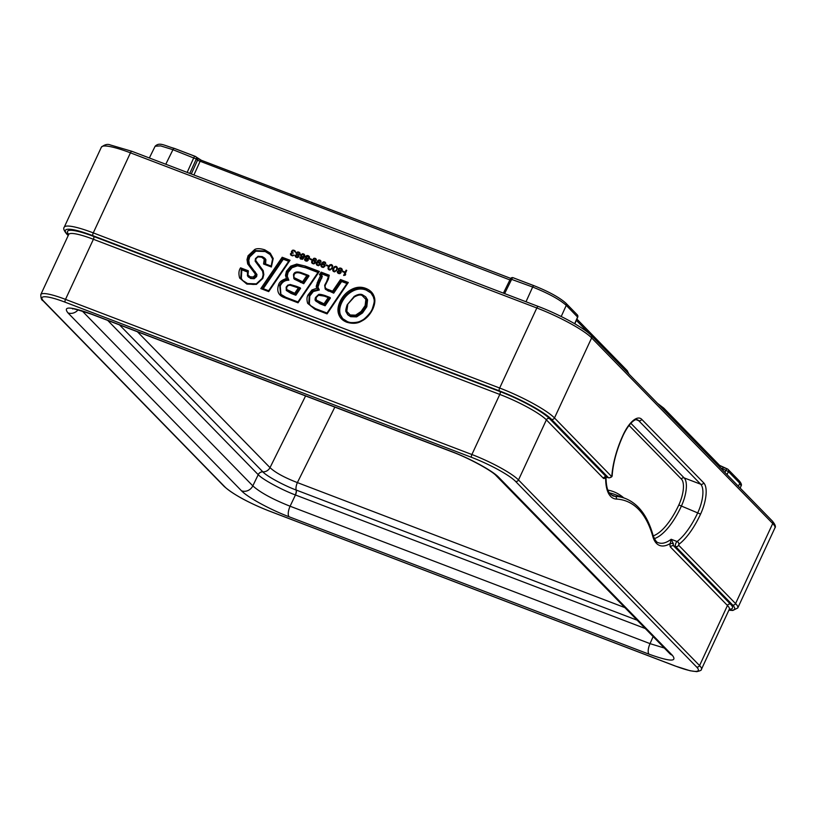 <?xml version="1.0" encoding="UTF-8"?>
<svg xmlns="http://www.w3.org/2000/svg" width="816" height="816" viewBox="0 0 816 816"><rect width="100%" height="100%" fill="white"/><g stroke="black" fill="none" stroke-linecap="round" stroke-linejoin="round"><path stroke-width="1.22" d="M346.096 270.167L343.638 275.471L345.28 275.165L345.698 274.268L344.689 274.808L346.739 270.402L346.096 270.167L346.606 270.688M342.863 271.187L342.608 271.759L344.097 272.32L344.352 271.759L342.863 271.187L343.658 272.156M340.802 271.33L342.118 270.637L342.169 269.198L339.405 268.138L338.446 268.841L338.671 270.514L337.304 272.126L338.314 273.442L340.017 273.554L341.129 272.524L340.802 271.33M336.763 270.32L337.273 267.322L336.314 266.424L334.458 266.648L332.928 268.862L332.887 270.841L334.54 271.871L336.763 270.32M332.081 268.535L332.591 265.537L331.633 264.639L329.776 264.863L328.246 267.077L328.205 269.056L329.858 270.076L332.081 268.535M326.492 264.935L326.227 265.506L327.716 266.067L327.981 265.506L326.492 264.935L327.277 265.904M325.737 263.854L325.309 262.354L323.126 261.926L321.647 263.486L321.086 266.332L323.054 267.485L324.748 266.536L324.523 264.323L322.075 263.915L323.238 262.497L324.666 262.65L325.737 263.854M321.055 262.069L320.627 260.569L318.444 260.141L316.975 261.701L316.404 264.547L318.373 265.7L320.066 264.741L319.841 262.528L317.393 262.13L318.556 260.712L319.994 260.865L321.055 262.069M316.384 260.284L315.945 258.784L313.772 258.356L311.926 260.702L311.722 262.762L313.691 263.905L315.384 262.956L315.16 260.743L312.722 260.345L313.874 258.927L315.313 259.07L316.384 260.284M310.111 258.682L309.845 259.253L311.335 259.814L311.6 259.253L310.111 258.682L310.896 259.651M308.04 258.825L309.366 258.131L309.407 256.683L306.643 255.632L305.694 256.336L305.908 258.009L304.541 259.621L305.561 260.936L307.255 261.049L308.366 260.008L308.04 258.825M300.645 255.867L301.665 257.193L303.623 257.275L302.042 258.794L299.962 257.336L300.4 258.835L302.573 259.264L304.419 256.907L304.246 254.317L302.654 253.705L300.961 254.663L300.645 255.867L301.645 257.173M298.676 255.255L300.002 254.561L300.043 253.113L297.279 252.062L296.33 252.756L296.555 254.439L295.178 256.04L296.198 257.366L297.901 257.479L299.003 256.438L298.676 255.255M292.332 250.308L291.394 251.807L291.873 252.654L290.496 253.725L290.935 255.214L292.638 255.867L294.117 255.102L292.21 255.173L291.088 254.347L291.557 253.327L293.25 252.919L292.026 252.052L292.444 250.879L294.25 251.032L295.535 252.317L294.617 250.512L292.76 250.196L292.76 250.736M339.956 301.747C342.465 296.402 346.147 292.393 351.013 289.731C355.98 286.957 360.896 286.508 365.752 288.374C370.087 290.088 372.861 292.771 374.085 296.432C375.431 299.758 375.034 303.889 372.912 308.836C370.127 314.67 366.323 318.77 361.508 321.147C357.53 323.575 352.634 323.942 346.82 322.249C342.628 320.606 339.915 317.934 338.691 314.231C337.396 310.682 337.814 306.52 339.956 301.747L341.047 302.348C343.414 297.269 346.953 293.423 351.676 290.802C356.388 288.181 361.049 287.752 365.639 289.517L370.872 292.811L373.463 296.973M327.41 281.132L326.839 280.99L328.583 276.053L329.266 275.237L328.399 279.113L325.237 285.386C324.737 287.436 325.676 288.793 328.063 289.466L332.581 291.19L340.537 279.541L348.299 282.499L327.073 313.895L314.976 309.274L307.673 303.358C306.622 299.798 306.785 296.953 308.142 294.821L311.947 289.966L316.69 288.272L316.21 286.314L317.893 281.296L319.535 282.499L317.954 287.12L319.321 289.986L313.293 291.526L309.794 295.994L309.346 303.787L310.641 305.776M317.893 281.296L320.566 275.614L319.382 274.655L321.137 272.136L329.266 275.237M298.024 302.807L285.253 297.932C278.633 295.861 276.41 291.485 278.593 284.794C279.276 282.05 281.887 279.97 286.416 278.562L285.488 275.369L286.447 271.249L290.731 266.118L296.759 264.068L305.347 266.108L319.362 271.453L298.024 302.807L318.271 272.054L297.922 301.961L285.926 297.371L280.622 294.178L279.694 285.386C281.479 281.551 284.345 279.623 288.283 279.633L286.416 278.562M263.548 264.007L264.241 259.264L261.579 257.173L257.989 256.897L255.979 258.641L255.755 260.549L263.221 270.637L263.813 274.584L262.823 278.44L256.408 284.396L246.86 284.09L239.659 278.072C238.466 273.758 238.772 270.341 240.587 267.832L248.36 270.8L247.972 275.053L250.196 276.797L253.174 276.991L254.98 275.39L255.235 273.941L247.676 263.905L247.013 259.58L248.054 255.765L254.735 249.472C256.907 248.309 260.263 248.421 264.792 249.829L270.269 253.184L273.217 258.529L271.361 266.995L263.548 264.007L264.986 263.741L265.343 259.1L264.608 258.06L262.252 256.612L258.05 256.326L255.449 258.621L255.194 261.242L262.65 271.32L263.191 274.91L262.293 278.419L256.438 283.846L247.534 283.529L242.525 280.408L240.771 277.909L241.271 269.27L241.832 269.841L241.332 278.48L242.811 280.694M340.088 268.005L341.751 270.096L339.629 270.616L338.824 269.382L339.507 268.709L342.169 269.209M338.579 272.881L337.987 271.453L339.844 271.228L340.435 272.656L338.579 272.881L339.364 273.686L338.201 272.605M336.284 270.004L335.121 271.157L333.632 270.851L333.887 268.158L335.468 266.903L336.743 267.658L336.692 270.422M331.602 268.219L330.439 269.372L328.95 269.066L328.838 267.158L330.786 265.118L332.061 265.873L332.01 268.637M321.708 264.976L323.146 264.323L324.37 265.985L323.636 266.771L322.096 266.587L321.708 264.976M317.036 263.191L318.464 262.538L319.688 264.2L318.158 265.078L316.934 264.211L317.036 263.191M312.355 261.406L313.783 260.753L315.007 262.415L313.477 263.293L312.253 262.426L312.355 261.406M308.183 256.357L308.989 257.591L307.775 258.325L306.5 257.836L306.224 256.54L309.397 256.693L308.55 255.826M305.816 260.375L305.225 258.947L307.459 258.998L307.673 260.151L305.816 260.375L306.612 261.181L305.449 260.1M301.226 255.694L302.491 254.317L304.144 255.612L302.93 256.877L301.226 255.694M298.829 252.776L299.472 254.357L297.136 254.266L296.861 252.96L298.829 252.776L297.973 251.92M296.463 256.795L295.871 255.377L297.728 255.153L298.319 256.571L296.463 256.795L297.248 257.611L296.086 256.52M347.728 304.97L346.759 311.355L350.217 314.976L355.623 315.149L361.049 311.508L365.14 305.612L365.864 299.37L362.151 295.565C360.57 294.464 357.949 294.943 354.277 297.014L347.147 304.858L346.168 311.957L347.626 314.537L350.105 316.118L356.082 316.302L361.967 312.375L366.231 306.214L366.792 306.785L362.528 312.946L356.643 316.873L350.666 316.69L348.136 315.068M328.226 297.605L324.37 296.137L318.515 295.249L316.118 297.595L316.333 300.115L324.003 303.797L328.226 297.605L329.878 297.422L330.429 297.993L325.135 305.776L320.188 303.878L315.945 301.073L325.135 305.776M294.25 277.705L302.603 281.734L306.816 275.584L300.992 273.391C297.401 272.156 295.086 272.636 294.056 274.829L293.862 278.654L303.725 283.703L294.403 279.215M298.37 287.915L289.864 285.151L287.977 285.641L286.722 287.252L286.732 289.527L294.719 293.281L298.37 287.915L300.023 287.732L300.584 288.303L295.841 295.249L291.057 293.423L286.304 290.455L295.841 295.249M664.295 648.026L650.036 643.64L290.098 506.226C272.626 499.28 260.202 492.507 252.817 485.877L82.243 311.018M645.283 628.534L295.29 494.924C282.285 490.049 262.691 479.635 258.223 474.688L252.817 485.877A8.925 8.089 -44.3 0 1 241.505 490.793L67.942 312.875C62.679 306.122 70.451 306.49 91.249 313.966L451.187 451.381C469.894 458.398 492.833 470.924 498.77 477.35L672.333 655.268C677.596 662.021 669.824 661.654 649.016 654.177L289.078 516.763C270.371 509.745 247.432 497.219 241.505 490.793M137.435 331.755L270.004 467.639C275.369 472.627 284.498 477.615 297.381 482.593A7.262 2.825 110.9 0 0 296.157 490.028C284.468 485.704 266.812 476.32 262.854 471.852A4.651 4.213 -44.8 0 0 258.223 474.688M270.004 467.65A7.262 6.579 135.7 0 1 262.854 471.852L119.513 324.901M675.046 665.917A37.964 6.191 -155.1 0 0 696.538 666.927L515.467 481.307A37.964 6.191 -155.1 0 0 471.607 457.368L65.219 302.226A37.964 6.191 -155.1 0 0 43.727 301.216L224.808 486.836A37.964 6.191 -155.1 0 0 268.668 510.775L675.046 665.917A2.377 0.928 110.9 0 0 675.189 666.019L690.04 670.742L696.731 671.65C700.169 670.905 701.74 670.13 701.444 669.314A40.341 6.579 -155.1 0 0 699.567 665.581L518.497 479.961A40.341 6.579 -155.1 0 0 471.893 454.522L65.504 299.38A40.341 6.579 -155.1 0 0 40.8 294.576L68.697 234.488A40.341 6.579 24.9 0 1 93.401 239.282L499.79 394.434A40.341 6.579 24.9 0 1 546.383 419.863L603.33 478.247A5.222 2.03 110.9 0 0 605.676 477.36A2.377 1.459 40.1 0 1 605.727 476.932M673.394 543.823A2.377 0.796 -167.8 0 0 670.232 543.538L671.16 539.274L673.394 543.823A2.846 1.112 110.9 0 0 673.537 545.771L730.493 604.146A42.707 6.967 24.9 0 1 729.361 609.175L729.433 608.838M696.538 666.927A2.377 2.152 -44.3 0 0 699.567 665.581L727.464 605.492L670.517 547.108A5.222 2.03 110.9 0 1 670.232 543.538A53.387 20.777 -69.1 0 1 652.78 536.377A206.968 80.539 110.9 0 0 616.386 499.066A53.387 20.777 -69.1 0 1 605.676 477.36L605.88 476.911M371.147 293.097L366.2 290.088C361.61 288.323 356.949 288.752 352.237 291.373C347.514 293.995 343.975 297.85 341.608 302.92C339.589 307.275 339.181 311.212 340.394 314.731L342.771 318.801M365.864 297.116L367.567 299.87L366.792 306.785M346.943 283.519L341.659 281.51L333.703 293.158L325.696 289.476M321.514 275.165L322.31 276.41L319.535 282.499M328.542 276.502L322.259 274.105L321.545 275.125M317.995 272.473L305.786 267.811L297.524 265.832L292.036 267.709L288.109 272.411L287.232 276.134L288.844 280.204C284.906 280.204 282.04 282.122 280.245 285.967L280.908 294.454M302.603 281.734L303.164 283.121L308.468 275.4L309.029 275.971L303.725 283.703M288.691 261.283L283.305 259.233L263.231 288.691M265.129 258.59L265.904 259.672L265.547 264.313M259.672 266.638L255.194 261.242M247.35 271.952L241.832 269.841M253.103 271.085L254.021 270.677L256.948 274.472L256.632 276.563L254.194 278.715L250.634 278.501L248.023 276.44M270.535 254.796L265.231 251.542L255.826 251.175L249.706 256.938L248.758 260.416L249.359 264.353L253.103 269.79M338.171 272.544L338.293 273.431L337.467 272.585M339.119 270.178L339.283 271.055M341.006 271.657L339.252 270.341M341.312 269.137L342.292 270.157M340.221 271.504L341.119 272.493M333.56 270.749L333.713 271.657M337.294 267.373L336.335 267.179M336.529 267.311L337.436 268.28M334.662 271.84L333.632 270.851M328.879 268.954L329.032 269.861M332.612 265.588L331.663 265.394M331.847 265.526L332.755 266.495M329.98 270.055L328.95 269.066M324.901 264.874L323.799 264.578M323.014 267.475L321.83 266.353L321.922 267.179M321.647 263.486L322.473 264.384M324.829 262.038L325.666 262.905L323.819 261.793M320.219 263.089L319.117 262.793M317.149 264.568L317.24 265.394M316.975 261.701L317.791 262.599M320.147 260.253L320.984 261.12L319.138 259.998M318.342 265.69L317.149 264.557M315.537 261.304L314.435 260.998M312.477 262.783L312.559 263.609M312.293 259.916L313.109 260.814M315.466 258.468L316.302 259.325L315.313 259.08M313.66 263.905L312.467 262.772M305.419 260.039L305.541 260.926M306.357 257.672L306.52 258.55M308.244 259.141L306.5 257.836M308.56 256.632L309.529 257.652M307.459 258.998L308.366 259.988M304.623 254.878L303.521 254.572M300.788 258.325L300.859 259.141L300.023 258.295M302.746 257.479L301.553 256.346M296.055 256.459L296.177 257.346L295.341 256.499M297.004 254.102L297.167 254.98M299.197 252.256L300.033 253.113L298.829 252.787M298.88 255.571L297.136 254.266M299.197 253.052L300.166 254.082M298.095 255.428L299.003 256.418M295.423 251.359L294.158 251.002M293.097 253.266L292.24 252.399M291.781 255.01L292.607 255.867L291.302 254.694L291.373 255.469M292.281 252.43L292.281 253.072M328.063 289.466L327.95 290.598L333.142 292.587L341.098 280.939L341.659 281.51M348.299 282.499L347.218 283.111L326.971 313.058L315.649 308.713L310.355 305.49L308.785 303.205L309.233 295.423L312.732 290.955L318.76 289.405L316.69 288.272M347.137 283.234L341.098 280.939L340.537 279.541M333.703 293.158L332.581 291.19M325.625 283.58L324.768 285.223M325.237 285.386L324.676 285.233L326.879 281.081L325.676 283.478M320.566 275.614L321.749 275.849L320.933 274.574L321.698 273.523L322.259 274.105M328.573 276.155L321.698 273.523L321.137 272.136M320.178 276.91L321.249 277.552L321.749 275.849L320.953 274.594L319.382 274.655M318.679 279.755L320.321 280.969M317.179 282.724L318.281 283.325L321.249 277.552L321.81 278.134M316.21 286.314L317.393 286.549L319.321 289.986M347.218 283.264L327.073 313.895M324.37 296.137L324.992 295.535L329.878 297.422L324.574 305.194L324.003 303.797M318.271 272.218L319.362 271.453M285.488 275.369L286.681 275.563L288.844 280.204M306.816 275.584L308.397 275.359L301.655 272.83C297.565 271.3 294.851 271.963 293.515 274.808L293.862 278.654L293.515 274.808M299.839 287.66L296.29 286.283L300.023 287.732L295.28 294.678L294.719 293.281M288.884 260.998L282.744 258.662L282.183 257.264L290.057 260.263L288.976 260.865L268.597 290.771L262.477 288.415L282.744 258.662L283.305 259.233M290.057 260.263L268.699 291.608L260.824 288.599L262.405 288.374L268.617 290.741M268.699 291.608L288.966 261.028M273.217 258.529L272.564 258.978L271.361 266.995M248.36 270.8L247.513 271.657L248.054 276.634M247.972 275.053L247.442 275.828L247.513 271.657M247.442 271.626L241.271 269.27L240.587 267.832M271.167 266.077L264.925 263.701L271.157 266.098L272.564 258.978L269.902 254.164L272.605 259.06M337.304 272.126L338.14 272.983M337.355 271.473L337.936 272.075M338.242 269.821L339.079 270.688M338.293 269.178L338.905 269.81M339.405 268.138L339.915 268.668M340.67 268.097L341.516 268.954M341.312 268.331L342.149 269.198M339.629 270.616L340.466 271.473M340.058 270.779L340.894 271.636M341.639 269.525L342.292 270.188M339.007 273.044L339.589 273.646M340.486 272.014L341.078 272.615M332.887 270.841L333.642 271.606M332.724 270.382L333.571 271.238M332.724 269.841L333.499 270.637M332.775 269.464L333.356 270.065M335.621 266.302L336.457 267.158M336.314 266.424L337.151 267.291M336.743 267.658L337.436 268.362M334.111 271.167L334.754 271.83M328.205 269.056L328.96 269.821M328.052 268.586L328.889 269.453M328.042 268.056L328.817 268.852M328.093 267.679L328.675 268.28M330.939 264.506L331.786 265.373M331.633 264.639L332.469 265.506M332.061 265.873L332.755 266.577M329.429 269.382L330.072 270.035M325.156 263.231L325.737 263.833M324.941 262.885L325.757 263.721M322.922 263.711L323.748 264.557M323.513 263.803L324.35 264.659M324.044 264.007L324.88 264.863M321.086 266.332L321.892 267.158M320.974 265.761L321.81 266.618M321.025 265.108L321.565 265.669M321.28 264.282L321.83 264.843M324.401 261.875L325.237 262.742M322.096 266.587L322.932 267.444M322.84 266.863L323.371 267.413M324.421 265.608L324.931 266.128M324.37 265.19L324.972 265.812M324.156 264.843L324.982 265.7M320.474 261.446L321.065 262.048M320.26 261.1L321.076 261.936M318.25 261.926L319.076 262.772M318.832 262.018L319.668 262.874M319.362 262.211L320.198 263.078M316.404 264.547L317.21 265.373M316.292 263.966L317.128 264.833M316.343 263.323L316.883 263.884M316.608 262.497L317.149 263.058M319.719 260.09L320.555 260.957M317.414 264.792L318.25 265.659M318.158 265.078L318.699 265.628M319.739 263.823L320.249 264.343M319.688 263.405L320.3 264.027M319.474 263.058L320.3 263.915M315.792 259.661L316.384 260.263M315.578 259.304L316.394 260.151M313.568 260.141L314.395 260.987M314.15 260.222L314.986 261.089M314.68 260.426L315.517 261.293M311.722 262.762L312.528 263.588M311.61 262.181L312.457 263.048M311.661 261.538L312.212 262.099M311.926 260.702L312.467 261.263M314.456 258.213L315.282 259.06M315.037 258.305L315.884 259.162M312.732 263.007L313.568 263.874M313.477 263.293L314.017 263.843M315.058 262.038L315.568 262.558M315.007 261.62L315.619 262.242M314.792 261.273L315.629 262.12M304.705 260.08L305.51 260.906M304.541 259.621L305.378 260.477M304.592 258.968L305.174 259.57M305.908 258.009L306.428 258.539M305.755 257.815L306.459 258.539M305.48 257.315L306.326 258.172M305.531 256.673L306.143 257.295M306.643 255.632L307.153 256.153M307.326 255.5L308.162 256.346M307.918 255.581L308.754 256.448M306.867 258.111L307.703 258.968M307.295 258.274L308.132 259.131M308.876 257.02L309.529 257.683M306.245 260.528L306.836 261.14M307.724 259.498L308.315 260.11M300.808 256.326L301.614 257.152M300.696 255.224L301.267 255.816M302.654 253.705L303.481 254.561M303.236 253.796L304.072 254.663M303.766 254L304.603 254.867M299.911 257.713L300.757 258.58M299.962 257.336L300.553 257.938M301.675 258.784L302.206 259.335M301.818 256.581L302.654 257.438M302.563 256.867L303.083 257.407M303.358 256.775L304.123 257.55M303.674 256.632L304.266 257.234M303.94 256.326L304.439 256.846M304.144 255.612L304.664 256.142M304.093 255.194L304.705 255.816M303.878 254.847L304.715 255.694M295.178 256.04L296.024 256.907M295.229 255.398L295.81 256M296.126 253.745L296.963 254.602M296.177 253.103L296.789 253.725M297.279 252.062L297.799 252.583M298.554 252.011L299.39 252.868M297.503 254.541L298.35 255.398M297.932 254.704L298.768 255.561M299.523 253.439L300.166 254.113M296.881 256.958L297.473 257.56M298.36 255.928L298.962 256.54M292.76 250.196L293.291 250.736M293.291 250.135L294.117 250.981M293.77 250.186L294.607 251.042M294.617 250.512L295.392 251.308M292.21 255.173L292.862 255.847M290.394 254.215L291.23 255.071M290.496 253.725L291.088 254.327M291.873 252.654L292.403 253.195M291.394 251.807L292.23 252.664M291.496 251.308L292.026 251.858M197.197 158.12A2.132 1.938 135.7 0 1 197.503 160.252L509.918 279.929M195.055 156.335L174.451 148.471A2.132 0.826 110.9 0 0 174.328 148.379L195.197 156.356A2.132 0.826 110.9 0 1 195.33 156.437A2.132 1.938 135.7 0 1 195.973 156.856L201.348 160.283L510.734 278.399L201.47 160.375A2.132 0.826 110.9 0 0 201.348 160.283A2.132 0.826 110.9 0 0 199.971 161.599L193.912 174.981M719.641 465.406A2.132 1.938 135.7 0 1 719.998 467.395M719.936 467.537L728.413 471.587L727.036 474.606M727.168 468.894L723.904 467.65A2.132 0.826 110.9 0 0 723.782 467.568A2.132 0.826 110.9 0 0 722.405 468.884L722.109 469.557M739.449 481.073A2.132 1.938 135.7 0 1 739.755 483.205L728.413 471.587A2.132 1.938 135.7 0 0 727.444 469.006A2.132 0.826 110.9 0 0 727.321 468.914A2.132 0.826 110.9 0 0 725.944 470.24L724.934 472.454M738.419 486.275L739.755 483.205L741.112 485.877L740.163 488.06M165.781 164.24L172.951 149.695A2.132 0.826 110.9 0 1 174.318 148.379C163.965 145.462 159.579 141.892 155.142 146.227L160.63 145.88L172.951 149.695L196.289 159.018L189.781 173.4M191.291 173.971L197.503 160.252L196.289 159.018A2.132 1.938 135.7 0 0 195.973 156.856A2.132 2.132 0 0 0 195.197 156.356A2.132 0.826 110.9 0 0 193.831 157.672L187.16 172.4M533.888 285.692L513.284 277.817A2.132 0.826 110.9 0 0 513.162 277.736A2.132 0.826 110.9 0 0 511.785 279.052L504.614 293.597M510.571 279.001L532.664 287.028C548.383 293.332 559.582 299.441 566.263 305.368L577.708 317.179A2.132 2.132 0 0 0 577.279 314.833A2.132 1.938 135.7 0 1 577.606 316.996L574.678 323.707M538.509 306.571A2.377 0.928 110.9 0 0 538.366 306.479A2.377 0.928 110.9 0 0 536.816 307.979A47.461 7.742 24.9 0 1 591.641 337.906L772.721 523.525A47.461 7.742 24.9 0 1 774.925 527.911C776.036 526.769 775.19 524.494 772.375 521.087A2.377 2.152 135.7 0 1 772.721 523.525L735.563 603.585A47.461 7.742 24.9 0 1 737.766 607.971L774.925 527.911M132.121 151.429A2.377 0.928 110.9 0 0 131.978 151.337L538.366 306.479C559.235 314.364 584.195 327.899 591.304 335.468A2.377 2.152 135.7 0 1 591.641 337.906L554.482 417.955L611.429 476.34L611.867 475.697A53.632 20.869 -69.1 0 1 623.189 434.795A26.102 10.159 -69.1 0 1 641.723 419.322L703.718 482.878A26.102 10.159 -69.1 0 1 700.567 514.121A53.632 20.869 -69.1 0 1 678.861 544.364L678.616 545.2L735.563 603.585A2.377 2.152 135.7 0 1 732.533 604.921A45.084 7.354 24.9 0 1 728.933 610.072M68.197 235.549L66.759 234.07C63.944 230.663 63.097 228.388 64.209 227.246L101.368 147.186A47.461 7.742 24.9 0 1 130.438 152.837L536.816 307.979L499.657 388.028A47.461 7.742 24.9 0 1 554.482 417.955A2.377 2.152 135.7 0 1 551.453 419.302L608.41 477.676A2.846 1.112 110.9 0 0 608.573 477.788A2.846 1.112 110.9 0 0 608.889 477.799M101.368 147.186C104.621 144.524 107.61 143.779 110.354 144.962L131.978 151.337A2.377 0.928 110.9 0 0 130.438 152.837L93.269 232.886L499.657 388.028A2.377 0.928 110.9 0 0 499.372 390.874A45.084 7.354 24.9 0 1 551.453 419.302M260.824 288.599L282.183 257.264M64.209 227.246A47.461 7.742 24.9 0 1 93.269 232.886A2.377 0.928 110.9 0 0 92.983 235.732L499.372 390.874M66.759 234.07A2.377 2.152 -44.3 0 0 67.473 234.539A45.084 7.354 24.9 0 1 92.983 235.732M611.429 476.34A2.377 2.152 135.7 0 1 608.41 477.676L606.359 476.901A2.846 1.112 110.9 0 0 606.533 477.013A2.846 1.112 110.9 0 0 606.727 477.044M611.867 475.697A2.377 1.336 4.2 0 0 612.194 475.065C613.255 462.305 616.957 448.943 623.302 435.02C630.278 420.75 636.062 419.281 636.398 419.628L637.296 419.73A23.725 9.231 -69.1 0 1 638.693 420.668L700.689 484.225A23.725 9.231 -69.1 0 1 697.823 512.621A51.255 19.941 -69.1 0 1 677.076 541.528A2.846 1.112 110.9 0 0 675.556 544.109A2.846 1.112 110.9 0 0 675.587 546.547L732.533 604.921M641.723 419.322A2.377 2.152 135.7 0 1 638.693 420.668L636.103 419.679M703.718 482.878A2.377 2.152 135.7 0 1 700.689 484.225L684.155 477.911A23.725 9.231 -69.1 0 1 681.289 506.308A51.255 19.941 -69.1 0 1 654.361 538.631M700.567 514.121L678.82 504.961A49.123 19.115 -69.1 0 1 653.228 535.867M678.861 544.364A2.377 1.856 -127.2 0 0 677.076 541.528L671.16 539.274A51.255 19.941 -69.1 0 1 658.522 542.762C656.737 542.691 654.891 540.141 652.994 535.092C647.567 515.906 638.326 503.696 625.27 498.443A209.1 81.365 110.9 0 0 615.213 496.352L610.847 494.68M678.616 545.2A2.377 2.152 135.7 0 1 675.587 546.547L673.537 545.771A2.377 2.152 135.7 0 0 670.517 547.108M68.289 235.365L67.473 234.539M68.717 234.437A42.707 6.967 24.9 0 1 93.687 236.446L500.075 391.588A42.707 6.967 24.9 0 1 549.413 418.526L606.359 476.901A2.377 2.152 135.7 0 0 603.33 478.247M43.727 301.216A2.377 2.152 135.7 0 1 43.013 300.747L224.094 486.367C233.223 494.425 248.125 502.595 268.801 510.867A2.377 0.928 110.9 0 0 268.974 510.898M224.808 486.836A2.377 2.152 135.7 0 1 224.094 486.367M451.187 451.381A8.925 3.468 110.9 0 0 451.707 451.727C469.322 458.164 492.272 471.097 496.087 475.595L669.926 653.789M498.77 477.35A8.925 8.089 135.7 0 1 496.087 475.595M672.333 655.268A8.925 8.089 135.7 0 1 669.65 653.514M649.016 654.177A8.925 3.468 -69.1 0 1 650.036 643.64L653.116 636.572M289.078 516.763A8.925 3.468 -69.1 0 1 290.098 506.226L295.443 494.975A4.651 1.805 -69.1 0 0 296.29 490.079L296.157 490.028A4.651 1.785 -68.9 0 1 295.29 494.924M67.942 312.875A8.925 8.089 -44.3 0 0 78.05 309.856M91.249 313.966A8.925 3.468 110.9 0 0 91.769 314.313L451.707 451.727M262.813 471.811A4.651 4.213 -44.3 0 0 258.172 474.637L107.712 320.402M334.835 407.113L297.381 482.593L624.872 607.614M637.163 620.211L296.29 490.079M305.582 395.944L270.004 467.639M515.467 481.307A2.377 2.152 -44.3 0 0 518.497 479.961L546.383 419.863A2.377 2.152 135.7 0 1 549.413 418.526M471.607 457.368A2.377 0.928 -69.1 0 1 471.893 454.522L499.79 394.434A2.377 0.928 110.9 0 0 500.075 391.588M65.219 302.226A2.377 0.928 -69.1 0 1 65.504 299.38L93.401 239.282A2.377 0.928 110.9 0 0 93.687 236.446M616.386 499.066A2.132 1.948 -87 0 0 615.213 496.352A51.255 19.941 -69.1 0 1 612.745 495.832L609.256 492.844C608.624 491.752 606.084 489.059 605.982 476.116M630.85 423.269L684.155 477.911A2.132 1.938 135.7 0 0 681.421 479.114A21.593 8.405 -69.1 0 1 678.82 504.961M652.78 536.377A2.132 1.744 -15.8 0 0 652.994 535.092M625.27 498.443L614.652 494.394A209.1 81.365 110.9 0 0 609.266 492.864M623.699 497.842A211.232 82.202 110.9 0 0 607.859 490.1M629.034 425.401L681.421 479.114M701.444 669.314L729.331 609.215A40.341 6.579 24.9 0 0 727.464 605.492A2.377 2.152 135.7 0 1 730.493 604.146M268.668 510.775A2.377 0.928 110.9 0 0 268.801 510.867L675.189 666.019M374.085 296.432L373.514 297.095C374.748 300.625 374.371 304.531 372.371 308.805C369.842 314.262 366.2 318.209 361.437 320.637C356.704 323.075 352.053 323.422 347.494 321.688L346.82 322.249M372.912 308.836L372.371 308.805M361.508 321.147L361.437 320.637M347.371 321.637L342.485 318.515L339.833 314.15C338.62 310.631 339.028 306.704 341.047 302.348L341.608 302.92M338.691 314.231L340.394 314.731M351.013 289.731L352.237 291.373M365.752 288.374L366.2 290.088M361.049 311.508L362.528 312.946M365.14 305.612L366.231 306.214L367.006 299.299L365.466 296.708M365.864 299.37L367.567 299.87M362.151 295.565L362.763 294.964L365.446 296.677L362.824 295.004C359.999 293.923 357.082 294.443 354.083 296.575L347.188 304.949M354.277 297.014L354.001 296.524C357.908 294.209 360.835 293.689 362.763 294.964L362.824 295.004M348.177 315.119L346.127 311.896C345.454 311.386 345.79 309.05 347.147 304.858L354.083 296.575M346.759 311.355L346.168 311.957M350.217 314.976L350.666 316.69M355.623 315.149L356.643 316.873M325.747 289.517L324.676 285.233L325.186 288.946L328.511 291.169M328.624 276.175L327.859 279.082L328.399 279.113L326.879 281.081M321.749 275.849L322.31 276.41M317.954 287.12L317.393 286.549L318.281 283.325L318.842 283.897M311.947 289.966L313.293 291.526M308.142 294.821L309.794 295.994M307.673 303.358L309.346 303.787M314.976 309.274L315.649 308.713M319.739 302.175L320.188 303.878M316.333 300.115L315.945 301.073L315.537 297.473C314.833 299.411 314.945 300.594 315.894 301.033L315.945 301.073M316.118 297.595L315.537 297.473L318.403 294.678L315.588 297.565M318.515 295.249L318.403 294.678C318.842 294.015 321.045 294.301 324.992 295.545L318.485 294.719M329.695 297.35L325.054 295.576M305.347 266.108L305.225 267.24L318.189 272.187M296.759 264.068L296.963 265.261L305.786 267.811M290.731 266.118L291.475 267.128L296.963 265.261L297.524 265.832M286.447 271.249L287.548 271.84L291.475 267.128L292.036 267.709M287.232 276.134L286.681 275.563L287.548 271.84L288.109 272.411M278.593 284.794L280.245 285.967M285.253 297.932L285.926 297.371M308.285 275.329L304.582 273.911L303.909 274.482L304.582 273.911M304.45 273.87L301.655 272.83M300.992 273.391L301.594 272.789C296.922 271.238 294.219 271.881 293.474 274.717L294.056 274.829M300.115 280.786L300.563 282.489M290.618 291.72L291.057 293.423M286.732 289.527L286.416 290.567M286.722 287.252L286.141 287.14L286.304 290.455L286.141 287.14L287.773 285.212L286.181 287.232M287.977 285.641L287.701 285.161L290.251 284.539L287.773 285.212M289.864 285.151L290.159 284.488L296.29 286.283M296.341 286.324L290.251 284.539M295.667 286.885L296.279 286.283M270.269 253.184L270.463 254.735M264.792 249.829L264.68 250.971L269.902 254.164M254.735 249.472L255.265 250.604L264.67 250.971L265.231 251.542M248.054 255.765L249.145 256.367L255.265 250.604L255.826 251.175M247.013 259.58L248.197 259.845L249.145 256.367L249.706 256.938M247.676 263.905L248.798 263.782L248.197 259.845L248.758 260.416M255.235 273.941L256.387 273.89L249.359 264.353M255.173 271.82L253.378 270.076M254.98 275.39L256.071 275.992L256.387 273.89L256.948 274.472M253.174 276.991L253.633 278.144L256.071 275.992L256.632 276.563M250.196 276.797L250.084 277.93L254.194 278.715M247.462 275.859L250.634 278.501M239.659 278.072L241.332 278.48M246.86 284.09L247.534 283.529M256.408 284.396L256.438 283.846M262.823 278.44L262.293 278.419M263.813 274.584L263.191 274.91M263.221 270.637L262.619 271.259L263.15 274.819L262.242 278.327L256.346 283.795C255.102 284.743 252.144 284.641 247.472 283.489L243.086 280.979M259.08 264.7L258.713 265.679L262.65 271.32M258.713 265.679L259.264 266.251M255.755 260.549L255.153 261.181L255.449 258.621M255.979 258.641L258.05 256.326M257.989 256.897L257.958 256.285L262.252 256.612M261.579 257.173L262.191 256.571L265.169 258.631M264.241 259.264L265.904 259.672M197.36 158.324L201.205 160.262M719.804 465.599L723.639 467.548M663.826 408.184A2.132 1.938 135.7 0 1 664.183 410.183M576.341 320.331L589.213 333.53M627.167 370.607A2.132 1.938 135.7 0 1 627.524 372.606M534.164 285.794A2.132 0.826 110.9 0 0 534.041 285.712A2.132 0.826 110.9 0 0 532.664 287.028L525.994 301.757M565.957 303.226A2.132 1.938 135.7 0 1 566.263 305.368L561.214 316.516M591.304 335.468L772.375 521.087M605.9 476.615L605.503 477.013L608.573 477.788C611.215 477.605 612.418 476.707 612.194 475.085M728.872 610.205L732.799 610.47L737.766 607.971M72.685 308.968C71.023 307.867 77.387 309.652 91.769 314.313M40.8 294.576C40.831 298.197 41.565 300.247 43.013 300.747M370.872 292.811L373.473 297.034C373.585 300.196 375.86 297.993 372.331 308.723C371.821 312.038 363.089 320.8 361.355 320.596C358.887 322.84 348.799 323.228 347.443 321.647L342.496 318.515M365.446 296.677L366.007 297.248M321.912 275.492L320.933 274.574M326.992 313.028L315.588 308.672L310.916 306.061M315.894 301.033L316.455 301.604M297.942 301.94L285.875 297.33L281.183 294.749M248.095 276.665L248.645 277.236M657.584 403.41L663.806 408.163L719.62 465.385L727.321 468.914A2.132 2.132 0 0 1 728.086 469.424L739.429 481.052C741.305 483.378 741.866 484.99 741.112 485.887M576.892 319.066L627.147 370.586L629.024 374.136M577.279 314.833L565.937 303.205C559.388 297.422 548.75 291.587 534.041 285.712L513.162 277.736A2.132 2.132 0 0 0 510.479 278.786L503.411 293.128M577.708 317.179L574.821 323.799M155.152 146.207L149.359 157.967"/></g></svg>
